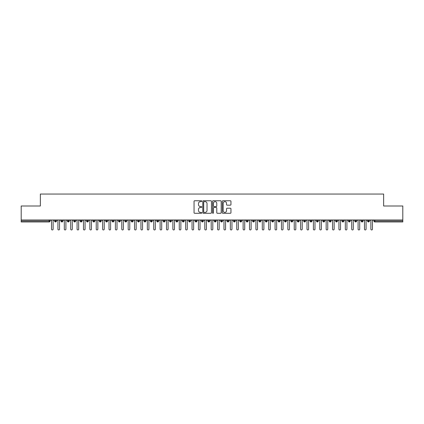 <?xml version="1.0" encoding="UTF-8"?>
<svg xmlns="http://www.w3.org/2000/svg" width="424" height="424" viewBox="0 0 424 424"><rect width="100%" height="100%" fill="white"/><g stroke="black" fill="none" stroke-linecap="round" stroke-linejoin="round"><path stroke-width="0.64" d="M201.782 201.188A0.44 0.44 0 0 0 201.342 200.748L194.68 200.748A0.625 0.625 0 0 0 194.054 201.379L194.054 212.663A0.625 0.625 0 0 0 194.68 213.288L201.342 213.288A0.44 0.44 0 0 0 201.782 212.848A0.44 0.44 0 0 0 201.342 212.408L200.483 212.408A2.003 2.003 0 0 1 198.474 210.405L198.474 209.461A2.003 2.003 0 0 1 200.483 207.458L201.342 207.458A0.44 0.44 0 0 0 201.782 207.018A0.44 0.44 0 0 0 201.342 206.578L200.483 206.578A2.003 2.003 0 0 1 198.474 204.575L198.474 203.631A2.003 2.003 0 0 1 200.483 201.628L201.342 201.628A0.44 0.44 0 0 0 201.782 201.188M230.322 205.168A0.625 0.625 0 0 0 230.948 204.543L230.948 201.379A0.625 0.625 0 0 0 230.322 200.748L222.923 200.748A0.625 0.625 0 0 0 222.298 201.379L222.298 212.663A0.625 0.625 0 0 0 222.923 213.288L230.322 213.288A0.625 0.625 0 0 0 230.948 212.663L230.948 208.836A0.625 0.625 0 0 0 230.322 208.211L227.153 208.211A0.625 0.625 0 0 0 226.527 208.836L226.527 210.733A1.675 1.675 0 0 1 224.853 212.408A1.675 1.675 0 0 1 223.172 210.733L223.172 203.303A1.675 1.675 0 0 1 224.853 201.628A1.675 1.675 0 0 1 226.527 203.303L226.527 204.543A0.625 0.625 0 0 0 227.153 205.168L230.322 205.168M21.2 219.982L402.8 219.982L402.8 205.995L383.641 205.995L383.641 194.054L40.36 194.054L40.36 205.995L21.2 205.995L21.2 221.005L49.126 221.005L49.126 219.982M211.454 201.379A0.625 0.625 0 0 0 210.823 200.748L203.43 200.748A0.625 0.625 0 0 0 202.799 201.379L202.799 212.663A0.625 0.625 0 0 0 203.43 213.288L210.823 213.288A0.625 0.625 0 0 0 211.454 212.663L211.454 201.379M213.177 200.748L220.57 200.748A0.625 0.625 0 0 1 221.201 201.379L221.201 212.663A0.625 0.625 0 0 1 220.57 213.288L217.406 213.288A0.625 0.625 0 0 1 216.781 212.663L216.781 208.083A0.625 0.625 0 0 0 216.155 207.458L214.051 207.458A0.625 0.625 0 0 0 213.426 208.083L213.426 212.848A0.44 0.44 0 0 1 212.986 213.288A0.44 0.44 0 0 1 212.546 212.848L212.546 201.379A0.625 0.625 0 0 1 213.177 200.748M50.085 221.005L49.126 221.005L49.126 221.964A0.959 0.959 0 0 0 50.085 221.005L50.085 219.982L50.085 221.005A0.959 0.959 0 0 1 49.126 221.964L21.2 221.964L21.2 221.005M402.8 219.982L402.8 221.964L374.874 221.964A0.959 0.959 0 0 1 373.915 221.005L373.915 219.982M55.544 219.982L55.544 221.964A0.959 0.959 0 0 1 54.585 221.005L54.585 219.982M56.471 219.982L56.471 221.005A0.959 0.959 0 0 1 55.544 221.964A0.959 0.959 0 0 0 56.471 221.005L54.585 221.005A0.959 0.959 0 0 0 55.544 221.964M61.931 219.982L61.931 221.964A0.959 0.959 0 0 1 60.971 221.005L60.971 219.982L60.971 221.005A0.959 0.959 0 0 0 61.931 221.964A0.959 0.959 0 0 0 62.858 221.005L62.858 219.982M68.317 219.982L68.317 221.964A0.959 0.959 0 0 1 67.358 221.005L67.358 219.982L67.358 221.005A0.959 0.959 0 0 0 68.317 221.964A0.959 0.959 0 0 0 69.245 221.005L69.245 219.982M74.703 219.982L74.703 221.964A0.959 0.959 0 0 1 73.744 221.005L73.744 219.982L73.744 221.005A0.959 0.959 0 0 0 74.703 221.964A0.959 0.959 0 0 0 75.631 221.005L75.631 219.982M81.09 219.982L81.09 221.964A0.959 0.959 0 0 1 80.131 221.005L80.131 219.982L80.131 221.005A0.959 0.959 0 0 0 81.09 221.964A0.959 0.959 0 0 0 82.017 221.005L82.017 219.982M87.477 219.982L87.477 221.964A0.959 0.959 0 0 1 86.517 221.005L86.517 219.982L86.517 221.005A0.959 0.959 0 0 0 87.477 221.964A0.959 0.959 0 0 0 88.404 221.005L88.404 219.982M93.863 219.982L93.863 221.964A0.959 0.959 0 0 1 92.904 221.005L92.904 219.982L92.904 221.005A0.959 0.959 0 0 0 93.863 221.964A0.959 0.959 0 0 0 94.791 221.005L94.791 219.982M100.25 219.982L100.25 221.964A0.959 0.959 0 0 1 99.29 221.005L99.29 219.982L99.29 221.005A0.959 0.959 0 0 0 100.25 221.964A0.959 0.959 0 0 0 101.177 221.005L101.177 219.982M106.636 219.982L106.636 221.964A0.959 0.959 0 0 1 105.677 221.005L105.677 219.982L105.677 221.005A0.959 0.959 0 0 0 106.636 221.964A0.959 0.959 0 0 0 107.564 221.005L107.564 219.982M113.023 219.982L113.023 221.964A0.959 0.959 0 0 1 112.063 221.005L112.063 219.982L112.063 221.005A0.959 0.959 0 0 0 113.023 221.964A0.959 0.959 0 0 0 113.95 221.005L113.95 219.982M119.409 219.982L119.409 221.964A0.959 0.959 0 0 1 118.45 221.005L118.45 219.982L118.45 221.005A0.959 0.959 0 0 0 119.409 221.964A0.959 0.959 0 0 0 120.337 221.005L120.337 219.982M125.796 219.982L125.796 221.964A0.959 0.959 0 0 1 124.836 221.005L124.836 219.982L124.836 221.005A0.959 0.959 0 0 0 125.796 221.964A0.959 0.959 0 0 0 126.723 221.005L126.723 219.982M132.182 219.982L132.182 221.964A0.959 0.959 0 0 1 131.223 221.005A0.959 0.959 0 0 0 132.182 221.964A0.959 0.959 0 0 1 131.223 221.005L131.223 219.982M133.109 219.982L133.109 221.005A0.959 0.959 0 0 1 132.182 221.964A0.959 0.959 0 0 0 133.109 221.005L131.223 221.005M138.569 221.964A0.959 0.959 0 0 1 137.614 221.005L137.614 219.982L137.614 221.005A0.959 0.959 0 0 0 138.569 221.964A0.959 0.959 0 0 0 139.496 221.005L139.496 219.982L139.496 221.005A0.959 0.959 0 0 1 138.569 221.964L138.569 221.005L139.496 221.005M144.955 219.982L144.955 221.964A0.959 0.959 0 0 1 144.001 221.005L144.001 219.982L144.001 221.005A0.959 0.959 0 0 0 144.955 221.964A0.959 0.959 0 0 0 145.882 221.005L145.882 219.982M151.342 219.982L151.342 221.964A0.959 0.959 0 0 1 150.388 221.005L150.388 219.982L150.388 221.005A0.959 0.959 0 0 0 151.342 221.964A0.959 0.959 0 0 0 152.269 221.005L152.269 219.982M157.728 219.982L157.728 221.005L156.774 221.005L156.774 219.982L156.774 221.005A0.959 0.959 0 0 0 157.728 221.964A0.959 0.959 0 0 0 158.656 221.005L158.656 219.982L158.656 221.005A0.959 0.959 0 0 1 157.728 221.964A0.959 0.959 0 0 1 156.774 221.005A0.959 0.959 0 0 0 157.728 221.964L157.728 221.005L158.656 221.005M164.114 219.982L164.114 221.964A0.959 0.959 0 0 1 163.161 221.005L163.161 219.982L163.161 221.005A0.959 0.959 0 0 0 164.114 221.964A0.959 0.959 0 0 0 165.042 221.005L165.042 219.982M170.501 219.982L170.501 221.964A0.959 0.959 0 0 1 169.547 221.005L169.547 219.982L169.547 221.005A0.959 0.959 0 0 0 170.501 221.964A0.959 0.959 0 0 0 171.429 221.005L171.429 219.982M176.888 219.982L176.888 221.964A0.959 0.959 0 0 1 175.934 221.005L175.934 219.982L175.934 221.005A0.959 0.959 0 0 0 176.888 221.964A0.959 0.959 0 0 0 177.815 221.005L177.815 219.982M183.274 219.982L183.274 221.964A0.959 0.959 0 0 1 182.32 221.005L182.32 219.982M184.202 219.982L184.202 221.005A0.959 0.959 0 0 1 183.274 221.964A0.959 0.959 0 0 0 184.202 221.005L182.32 221.005A0.959 0.959 0 0 0 183.274 221.964M189.661 219.982L189.661 221.964A0.959 0.959 0 0 1 188.707 221.005L188.707 219.982L188.707 221.005A0.959 0.959 0 0 0 189.661 221.964A0.959 0.959 0 0 0 190.588 221.005L190.588 219.982M196.047 219.982L196.047 221.964A0.959 0.959 0 0 1 195.093 221.005L195.093 219.982M196.975 219.982L196.975 221.005A0.959 0.959 0 0 1 196.047 221.964A0.959 0.959 0 0 0 196.975 221.005L195.093 221.005A0.959 0.959 0 0 0 196.047 221.964M202.434 219.982L202.434 221.964A0.959 0.959 0 0 1 201.48 221.005L201.48 219.982M203.361 219.982L203.361 221.005A0.959 0.959 0 0 1 202.434 221.964A0.959 0.959 0 0 0 203.361 221.005L201.48 221.005A0.959 0.959 0 0 0 202.434 221.964M208.825 219.982L208.825 221.964A0.959 0.959 0 0 1 207.866 221.005A0.959 0.959 0 0 0 208.825 221.964A0.959 0.959 0 0 1 207.866 221.005L207.866 219.982M209.748 219.982L209.748 221.005L209.748 219.982M215.212 219.982L215.212 221.964A0.959 0.959 0 0 1 214.252 221.005L214.252 219.982M216.134 219.982L216.134 221.005A0.959 0.959 0 0 1 215.212 221.964A0.959 0.959 0 0 0 216.134 221.005L214.252 221.005A0.959 0.959 0 0 0 215.212 221.964M221.598 219.982L221.598 221.964A0.959 0.959 0 0 1 220.639 221.005L220.639 219.982M222.521 219.982L222.521 221.005A0.959 0.959 0 0 1 221.598 221.964A0.959 0.959 0 0 0 222.521 221.005L220.639 221.005A0.959 0.959 0 0 0 221.598 221.964M227.985 219.982L227.985 221.964A0.959 0.959 0 0 1 227.026 221.005L227.026 219.982M228.907 219.982L228.907 221.005A0.959 0.959 0 0 1 227.985 221.964A0.959 0.959 0 0 0 228.907 221.005L227.026 221.005A0.959 0.959 0 0 0 227.985 221.964M234.371 219.982L234.371 221.964A0.959 0.959 0 0 1 233.412 221.005L233.412 219.982M235.293 219.982L235.293 221.005A0.959 0.959 0 0 1 234.371 221.964A0.959 0.959 0 0 0 235.293 221.005L233.412 221.005A0.959 0.959 0 0 0 234.371 221.964M240.758 219.982L240.758 221.964A0.959 0.959 0 0 1 239.799 221.005L239.799 219.982M241.68 219.982L241.68 221.005L241.68 219.982M247.144 219.982L247.144 221.964A0.959 0.959 0 0 1 246.185 221.005L246.185 219.982M248.067 219.982L248.067 221.005A0.959 0.959 0 0 1 247.144 221.964A0.959 0.959 0 0 0 248.067 221.005L246.185 221.005A0.959 0.959 0 0 0 247.144 221.964M253.531 219.982L253.531 221.964A0.959 0.959 0 0 1 252.572 221.005L252.572 219.982L252.572 221.005A0.959 0.959 0 0 0 253.531 221.964A0.959 0.959 0 0 0 254.453 221.005L254.453 219.982M259.917 219.982L259.917 221.964A0.959 0.959 0 0 1 258.958 221.005L258.958 219.982M260.839 219.982L260.839 221.005L260.839 219.982M266.304 219.982L266.304 221.964A0.959 0.959 0 0 1 265.344 221.005A0.959 0.959 0 0 0 266.304 221.964A0.959 0.959 0 0 1 265.344 221.005L265.344 219.982M267.226 219.982L267.226 221.005L267.226 219.982M272.69 219.982L272.69 221.964A0.959 0.959 0 0 1 271.731 221.005L271.731 219.982L271.731 221.005A0.959 0.959 0 0 0 272.69 221.964A0.959 0.959 0 0 0 273.613 221.005L273.613 219.982M279.077 219.982L279.077 221.964A0.959 0.959 0 0 1 278.118 221.005A0.959 0.959 0 0 0 279.077 221.964A0.959 0.959 0 0 1 278.118 221.005L278.118 219.982M279.999 219.982L279.999 221.005A0.959 0.959 0 0 1 279.077 221.964A0.959 0.959 0 0 0 279.999 221.005L278.118 221.005M285.463 219.982L285.463 221.964A0.959 0.959 0 0 1 284.504 221.005L284.504 219.982L284.504 221.005A0.959 0.959 0 0 0 285.463 221.964A0.959 0.959 0 0 0 286.386 221.005L286.386 219.982M291.85 219.982L291.85 221.964A0.959 0.959 0 0 1 290.891 221.005L290.891 219.982M292.777 219.982L292.777 221.005L292.777 219.982M298.236 219.982L298.236 221.964A0.959 0.959 0 0 1 297.277 221.005A0.959 0.959 0 0 0 298.236 221.964A0.959 0.959 0 0 1 297.277 221.005L297.277 219.982M299.164 219.982L299.164 221.005L299.164 219.982M304.623 219.982L304.623 221.964A0.959 0.959 0 0 1 303.664 221.005L303.664 219.982M305.55 219.982L305.55 221.005L305.55 219.982M311.009 219.982L311.009 221.964A0.959 0.959 0 0 1 310.05 221.005L310.05 219.982M311.937 219.982L311.937 221.005A0.959 0.959 0 0 1 311.009 221.964A0.959 0.959 0 0 0 311.937 221.005L310.05 221.005A0.959 0.959 0 0 0 311.009 221.964M317.396 219.982L317.396 221.964A0.959 0.959 0 0 1 316.436 221.005A0.959 0.959 0 0 0 317.396 221.964A0.959 0.959 0 0 1 316.436 221.005L316.436 219.982M318.323 219.982L318.323 221.005A0.959 0.959 0 0 1 317.396 221.964A0.959 0.959 0 0 0 318.323 221.005L316.436 221.005M323.782 219.982L323.782 221.964A0.959 0.959 0 0 1 322.823 221.005A0.959 0.959 0 0 0 323.782 221.964A0.959 0.959 0 0 1 322.823 221.005L322.823 219.982M324.71 219.982L324.71 221.005L324.71 219.982M330.169 219.982L330.169 221.964A0.959 0.959 0 0 1 329.209 221.005L329.209 219.982L329.209 221.005A0.959 0.959 0 0 0 330.169 221.964A0.959 0.959 0 0 0 331.096 221.005L331.096 219.982M336.555 219.982L336.555 221.964A0.959 0.959 0 0 1 335.596 221.005A0.959 0.959 0 0 0 336.555 221.964A0.959 0.959 0 0 1 335.596 221.005L335.596 219.982M337.483 219.982L337.483 221.005A0.959 0.959 0 0 1 336.555 221.964A0.959 0.959 0 0 0 337.483 221.005L335.596 221.005M342.942 219.982L342.942 221.964A0.959 0.959 0 0 1 341.983 221.005A0.959 0.959 0 0 0 342.942 221.964A0.959 0.959 0 0 1 341.983 221.005L341.983 219.982M343.869 219.982L343.869 221.005L343.869 219.982M349.328 219.982L349.328 221.964A0.959 0.959 0 0 1 348.369 221.005L348.369 219.982M350.256 219.982L350.256 221.005L350.256 219.982M355.715 219.982L355.715 221.964A0.959 0.959 0 0 1 354.756 221.005A0.959 0.959 0 0 0 355.715 221.964A0.959 0.959 0 0 1 354.756 221.005L354.756 219.982M356.642 219.982L356.642 221.005L356.642 219.982M362.101 219.982L362.101 221.964A0.959 0.959 0 0 1 361.142 221.005A0.959 0.959 0 0 0 362.101 221.964A0.959 0.959 0 0 1 361.142 221.005L361.142 219.982M363.029 219.982L363.029 221.005L363.029 219.982M368.488 219.982L368.488 221.964A0.959 0.959 0 0 1 367.529 221.005A0.959 0.959 0 0 0 368.488 221.964A0.959 0.959 0 0 1 367.529 221.005L367.529 219.982M369.415 219.982L369.415 221.005A0.959 0.959 0 0 1 368.488 221.964A0.959 0.959 0 0 0 369.415 221.005L367.529 221.005M138.569 219.982L138.569 221.005L137.614 221.005M208.825 221.964A0.959 0.959 0 0 0 209.748 221.005A0.959 0.959 0 0 1 208.825 221.964M240.758 221.964A0.959 0.959 0 0 0 241.68 221.005A0.959 0.959 0 0 1 240.758 221.964A0.959 0.959 0 0 1 239.799 221.005L241.68 221.005M259.917 221.964A0.959 0.959 0 0 0 260.839 221.005A0.959 0.959 0 0 1 259.917 221.964A0.959 0.959 0 0 1 258.958 221.005L260.839 221.005M266.304 221.964A0.959 0.959 0 0 0 267.226 221.005A0.959 0.959 0 0 1 266.304 221.964M291.85 221.964A0.959 0.959 0 0 0 292.777 221.005A0.959 0.959 0 0 1 291.85 221.964A0.959 0.959 0 0 1 290.891 221.005L292.777 221.005M298.236 221.964A0.959 0.959 0 0 0 299.164 221.005A0.959 0.959 0 0 1 298.236 221.964M304.623 221.964A0.959 0.959 0 0 0 305.55 221.005A0.959 0.959 0 0 1 304.623 221.964A0.959 0.959 0 0 1 303.664 221.005L305.55 221.005M323.782 221.964A0.959 0.959 0 0 0 324.71 221.005A0.959 0.959 0 0 1 323.782 221.964M342.942 221.964A0.959 0.959 0 0 0 343.869 221.005A0.959 0.959 0 0 1 342.942 221.964M349.328 221.964A0.959 0.959 0 0 0 350.256 221.005A0.959 0.959 0 0 1 349.328 221.964A0.959 0.959 0 0 1 348.369 221.005L350.256 221.005M355.715 221.964A0.959 0.959 0 0 0 356.642 221.005A0.959 0.959 0 0 1 355.715 221.964M362.101 221.964A0.959 0.959 0 0 0 363.029 221.005A0.959 0.959 0 0 1 362.101 221.964M204.119 201.628A0.44 0.44 0 0 0 203.679 202.068L203.679 211.974A0.44 0.44 0 0 0 204.119 212.408L205.025 212.408A2.003 2.003 0 0 0 207.034 210.405L207.034 203.631A2.003 2.003 0 0 0 205.025 201.628L204.119 201.628M216.781 203.334A1.675 1.675 0 0 0 215.101 201.66A1.675 1.675 0 0 0 213.426 203.334L213.426 205.953A0.625 0.625 0 0 0 214.051 206.578L216.155 206.578A0.625 0.625 0 0 0 216.781 205.953L216.781 203.334M51.537 229.146L51.537 220.782L51.537 229.146A0.8 0.8 0 0 0 52.332 229.946A0.8 0.8 0 0 0 53.133 229.146L53.133 220.782L53.133 229.146M53.933 219.982L53.133 220.782M51.537 220.782L50.737 219.982M57.924 229.146L57.924 220.782L57.924 229.146A0.8 0.8 0 0 0 58.719 229.946A0.8 0.8 0 0 0 59.519 229.146L59.519 220.782L59.519 229.146M64.31 229.146L64.31 220.782L64.31 229.146A0.8 0.8 0 0 0 65.111 229.946A0.8 0.8 0 0 0 65.906 229.146L65.906 220.782L65.906 229.146M70.697 229.146L70.697 220.782L70.697 229.146A0.8 0.8 0 0 0 71.497 229.946A0.8 0.8 0 0 0 72.292 229.146L72.292 220.782L72.292 229.146M77.083 229.146L77.083 220.782L77.083 229.146A0.8 0.8 0 0 0 77.883 229.946A0.8 0.8 0 0 0 78.678 229.146L78.678 220.782L78.678 229.146M60.319 219.982L59.519 220.782M57.924 220.782L57.123 219.982M66.706 219.982L65.906 220.782M64.31 220.782L63.51 219.982M73.092 219.982L72.292 220.782M70.697 220.782L69.896 219.982M79.479 219.982L78.678 220.782M77.083 220.782L76.283 219.982M83.47 229.146L83.47 220.782L83.47 229.146A0.8 0.8 0 0 0 84.27 229.946A0.8 0.8 0 0 0 85.065 229.146L85.065 220.782L85.065 229.146M85.865 219.982L85.065 220.782M83.47 220.782L82.669 219.982M89.856 229.146L89.856 220.782L89.856 229.146A0.8 0.8 0 0 0 90.657 229.946A0.8 0.8 0 0 0 91.452 229.146L91.452 220.782L91.452 229.146M96.243 229.146L96.243 220.782L96.243 229.146A0.8 0.8 0 0 0 97.043 229.946A0.8 0.8 0 0 0 97.838 229.146L97.838 220.782L97.838 229.146M102.629 229.146L102.629 220.782L102.629 229.146A0.8 0.8 0 0 0 103.43 229.946A0.8 0.8 0 0 0 104.225 229.146L104.225 220.782L104.225 229.146M109.016 229.146L109.016 220.782L109.016 229.146A0.8 0.8 0 0 0 109.816 229.946A0.8 0.8 0 0 0 110.611 229.146L110.611 220.782L110.611 229.146M92.252 219.982L91.452 220.782M89.856 220.782L89.056 219.982M98.638 219.982L97.838 220.782M96.243 220.782L95.442 219.982M105.025 219.982L104.225 220.782M102.629 220.782L101.829 219.982M111.411 219.982L110.611 220.782M109.016 220.782L108.215 219.982M115.402 229.146L115.402 220.782L115.402 229.146A0.8 0.8 0 0 0 116.203 229.946A0.8 0.8 0 0 0 116.998 229.146L116.998 220.782L116.998 229.146M121.789 229.146L121.789 220.782L121.789 229.146A0.8 0.8 0 0 0 122.589 229.946A0.8 0.8 0 0 0 123.384 229.146L123.384 220.782L123.384 229.146M128.175 229.146L128.175 220.782L128.175 229.146A0.8 0.8 0 0 0 128.976 229.946A0.8 0.8 0 0 0 129.77 229.146L129.77 220.782L129.77 229.146M134.562 229.146L134.562 220.782L134.562 229.146A0.8 0.8 0 0 0 135.362 229.946A0.8 0.8 0 0 0 136.157 229.146L136.157 220.782L136.157 229.146M140.948 229.146L140.948 220.782L140.948 229.146A0.8 0.8 0 0 0 141.749 229.946A0.8 0.8 0 0 0 142.543 229.146L142.543 220.782L142.543 229.146M117.798 219.982L116.998 220.782M115.402 220.782L114.602 219.982M124.184 219.982L123.384 220.782M121.789 220.782L120.988 219.982M130.571 219.982L129.77 220.782M128.175 220.782L127.375 219.982M136.957 219.982L136.157 220.782M134.562 220.782L133.761 219.982M143.344 219.982L142.543 220.782M140.948 220.782L140.153 219.982M147.335 229.146L147.335 220.782L147.335 229.146A0.8 0.8 0 0 0 148.135 229.946A0.8 0.8 0 0 0 148.93 229.146L148.93 220.782L148.93 229.146M149.73 219.982L148.93 220.782M147.335 220.782L146.54 219.982M153.721 229.146L153.721 220.782L153.721 229.146A0.8 0.8 0 0 0 154.522 229.946A0.8 0.8 0 0 0 155.317 229.146L155.317 220.782L155.317 229.146M156.117 219.982L155.317 220.782M153.721 220.782L152.926 219.982M160.108 229.146L160.108 220.782L160.108 229.146A0.8 0.8 0 0 0 160.908 229.946A0.8 0.8 0 0 0 161.703 229.146L161.703 220.782L161.703 229.146M162.503 219.982L161.703 220.782M160.108 220.782L159.313 219.982M166.494 229.146L166.494 220.782L166.494 229.146A0.8 0.8 0 0 0 167.294 229.946A0.8 0.8 0 0 0 168.089 229.146L168.089 220.782L168.089 229.146M168.89 219.982L168.089 220.782M166.494 220.782L165.699 219.982M172.881 229.146L172.881 220.782L172.881 229.146A0.8 0.8 0 0 0 173.681 229.946A0.8 0.8 0 0 0 174.481 229.146L174.481 220.782L174.481 229.146M175.276 219.982L174.481 220.782M172.881 220.782L172.086 219.982M179.267 229.146L179.267 220.782L179.267 229.146A0.8 0.8 0 0 0 180.067 229.946A0.8 0.8 0 0 0 180.868 229.146L180.868 220.782L180.868 229.146M181.663 219.982L180.868 220.782M179.267 220.782L178.472 219.982M185.654 229.146L185.654 220.782L185.654 229.146A0.8 0.8 0 0 0 186.454 229.946A0.8 0.8 0 0 0 187.254 229.146L187.254 220.782L187.254 229.146M188.049 219.982L187.254 220.782M185.654 220.782L184.859 219.982M192.04 229.146L192.04 220.782L192.04 229.146A0.8 0.8 0 0 0 192.841 229.946A0.8 0.8 0 0 0 193.641 229.146L193.641 220.782L193.641 229.146M194.436 219.982L193.641 220.782M192.04 220.782L191.245 219.982M198.427 229.146L198.427 220.782L198.427 229.146A0.8 0.8 0 0 0 199.227 229.946A0.8 0.8 0 0 0 200.027 229.146L200.027 220.782L200.027 229.146M200.822 219.982L200.027 220.782M198.427 220.782L197.632 219.982M204.813 229.146L204.813 220.782L204.813 229.146A0.8 0.8 0 0 0 205.614 229.946A0.8 0.8 0 0 0 206.414 229.146L206.414 220.782L206.414 229.146M207.209 219.982L206.414 220.782M204.813 220.782L204.018 219.982M211.2 229.146L211.2 220.782L211.2 229.146A0.8 0.8 0 0 0 212 229.946A0.8 0.8 0 0 0 212.8 229.146L212.8 220.782L212.8 229.146M213.595 219.982L212.8 220.782M211.2 220.782L210.405 219.982M217.586 229.146L217.586 220.782L217.586 229.146A0.8 0.8 0 0 0 218.387 229.946A0.8 0.8 0 0 0 219.187 229.146L219.187 220.782L219.187 229.146M219.982 219.982L219.187 220.782M217.586 220.782L216.791 219.982M223.973 229.146L223.973 220.782L223.973 229.146A0.8 0.8 0 0 0 224.773 229.946A0.8 0.8 0 0 0 225.573 229.146L225.573 220.782L225.573 229.146M226.368 219.982L225.573 220.782M223.973 220.782L223.178 219.982M230.359 229.146L230.359 220.782L230.359 229.146A0.8 0.8 0 0 0 231.16 229.946A0.8 0.8 0 0 0 231.96 229.146L231.96 220.782L231.96 229.146M232.755 219.982L231.96 220.782M230.359 220.782L229.564 219.982M236.746 229.146L236.746 220.782L236.746 229.146A0.8 0.8 0 0 0 237.546 229.946A0.8 0.8 0 0 0 238.346 229.146L238.346 220.782L238.346 229.146M239.141 219.982L238.346 220.782M236.746 220.782L235.951 219.982M243.132 229.146L243.132 220.782L243.132 229.146A0.8 0.8 0 0 0 243.933 229.946A0.8 0.8 0 0 0 244.733 229.146L244.733 220.782L244.733 229.146M245.528 219.982L244.733 220.782M243.132 220.782L242.337 219.982M249.519 229.146L249.519 220.782L249.519 229.146A0.8 0.8 0 0 0 250.319 229.946A0.8 0.8 0 0 0 251.119 229.146L251.119 220.782L251.119 229.146M251.914 219.982L251.119 220.782M249.519 220.782L248.724 219.982M255.911 229.146L255.911 220.782L255.911 229.146A0.8 0.8 0 0 0 256.706 229.946A0.8 0.8 0 0 0 257.506 229.146L257.506 220.782L257.506 229.146M258.301 219.982L257.506 220.782M255.911 220.782L255.11 219.982M262.297 229.146L262.297 220.782L262.297 229.146A0.8 0.8 0 0 0 263.092 229.946A0.8 0.8 0 0 0 263.892 229.146L263.892 220.782L263.892 229.146M264.687 219.982L263.892 220.782M262.297 220.782L261.497 219.982M268.683 229.146L268.683 220.782L268.683 229.146A0.8 0.8 0 0 0 269.478 229.946A0.8 0.8 0 0 0 270.279 229.146L270.279 220.782L270.279 229.146M271.074 219.982L270.279 220.782M268.683 220.782L267.883 219.982M275.07 229.146L275.07 220.782L275.07 229.146A0.8 0.8 0 0 0 275.865 229.946A0.8 0.8 0 0 0 276.665 229.146L276.665 220.782L276.665 229.146M277.46 219.982L276.665 220.782M275.07 220.782L274.27 219.982M281.457 229.146L281.457 220.782L281.457 229.146A0.8 0.8 0 0 0 282.251 229.946A0.8 0.8 0 0 0 283.052 229.146L283.052 220.782L283.052 229.146M283.847 219.982L283.052 220.782M281.457 220.782L280.656 219.982M287.843 229.146L287.843 220.782L287.843 229.146A0.8 0.8 0 0 0 288.638 229.946A0.8 0.8 0 0 0 289.438 229.146L289.438 220.782L289.438 229.146M290.239 219.982L289.438 220.782M287.843 220.782L287.043 219.982M294.23 229.146L294.23 220.782L294.23 229.146A0.8 0.8 0 0 0 295.024 229.946A0.8 0.8 0 0 0 295.825 229.146L295.825 220.782L295.825 229.146M296.625 219.982L295.825 220.782M294.23 220.782L293.429 219.982M300.616 229.146L300.616 220.782L300.616 229.146A0.8 0.8 0 0 0 301.411 229.946A0.8 0.8 0 0 0 302.211 229.146L302.211 220.782L302.211 229.146M303.012 219.982L302.211 220.782M300.616 220.782L299.816 219.982M307.002 229.146L307.002 220.782L307.002 229.146A0.8 0.8 0 0 0 307.798 229.946A0.8 0.8 0 0 0 308.598 229.146L308.598 220.782L308.598 229.146M309.398 219.982L308.598 220.782M307.002 220.782L306.202 219.982M313.389 229.146L313.389 220.782L313.389 229.146A0.8 0.8 0 0 0 314.184 229.946A0.8 0.8 0 0 0 314.984 229.146L314.984 220.782L314.984 229.146M315.785 219.982L314.984 220.782M313.389 220.782L312.589 219.982M319.776 229.146L319.776 220.782L319.776 229.146A0.8 0.8 0 0 0 320.571 229.946A0.8 0.8 0 0 0 321.371 229.146L321.371 220.782L321.371 229.146M322.171 219.982L321.371 220.782M319.776 220.782L318.975 219.982M326.162 229.146L326.162 220.782L326.162 229.146A0.8 0.8 0 0 0 326.957 229.946A0.8 0.8 0 0 0 327.757 229.146L327.757 220.782L327.757 229.146M328.558 219.982L327.757 220.782M326.162 220.782L325.362 219.982M332.549 229.146L332.549 220.782L332.549 229.146A0.8 0.8 0 0 0 333.344 229.946A0.8 0.8 0 0 0 334.144 229.146L334.144 220.782L334.144 229.146M334.944 219.982L334.144 220.782M332.549 220.782L331.748 219.982M338.935 229.146L338.935 220.782L338.935 229.146A0.8 0.8 0 0 0 339.73 229.946A0.8 0.8 0 0 0 340.53 229.146L340.53 220.782L340.53 229.146M341.331 219.982L340.53 220.782M338.935 220.782L338.135 219.982M345.322 229.146L345.322 220.782L345.322 229.146A0.8 0.8 0 0 0 346.116 229.946A0.8 0.8 0 0 0 346.917 229.146L346.917 220.782L346.917 229.146M347.717 219.982L346.917 220.782M345.322 220.782L344.521 219.982M351.708 229.146L351.708 220.782L351.708 229.146A0.8 0.8 0 0 0 352.503 229.946A0.8 0.8 0 0 0 353.303 229.146L353.303 220.782L353.303 229.146M354.104 219.982L353.303 220.782M351.708 220.782L350.908 219.982M358.094 229.146L358.094 220.782L358.094 229.146A0.8 0.8 0 0 0 358.889 229.946A0.8 0.8 0 0 0 359.69 229.146L359.69 220.782L359.69 229.146M360.49 219.982L359.69 220.782M358.094 220.782L357.294 219.982M364.481 229.146L364.481 220.782L364.481 229.146A0.8 0.8 0 0 0 365.281 229.946A0.8 0.8 0 0 0 366.076 229.146L366.076 220.782L366.076 229.146M366.877 219.982L366.076 220.782M364.481 220.782L363.681 219.982M370.868 229.146L370.868 220.782L370.868 229.146A0.8 0.8 0 0 0 371.668 229.946A0.8 0.8 0 0 0 372.463 229.146L372.463 220.782L372.463 229.146M373.263 219.982L372.463 220.782M370.868 220.782L370.067 219.982M374.874 219.982L374.874 221.005L402.8 221.005M374.874 221.005L374.874 221.964A0.959 0.959 0 0 1 373.915 221.005L374.874 221.005M60.971 221.005A0.959 0.959 0 0 0 61.931 221.964A0.959 0.959 0 0 0 62.858 221.005L60.971 221.005M67.358 221.005A0.959 0.959 0 0 0 68.317 221.964A0.959 0.959 0 0 0 69.245 221.005L67.358 221.005M73.744 221.005A0.959 0.959 0 0 0 74.703 221.964A0.959 0.959 0 0 0 75.631 221.005L73.744 221.005M80.131 221.005A0.959 0.959 0 0 0 81.09 221.964A0.959 0.959 0 0 0 82.017 221.005L80.131 221.005M86.517 221.005L88.404 221.005A0.959 0.959 0 0 1 87.477 221.964M92.904 221.005A0.959 0.959 0 0 0 93.863 221.964A0.959 0.959 0 0 0 94.791 221.005L92.904 221.005M99.29 221.005L101.177 221.005A0.959 0.959 0 0 1 100.25 221.964M105.677 221.005A0.959 0.959 0 0 0 106.636 221.964A0.959 0.959 0 0 0 107.564 221.005L105.677 221.005M112.063 221.005A0.959 0.959 0 0 0 113.023 221.964A0.959 0.959 0 0 0 113.95 221.005L112.063 221.005M118.45 221.005A0.959 0.959 0 0 0 119.409 221.964A0.959 0.959 0 0 0 120.337 221.005L118.45 221.005M124.836 221.005A0.959 0.959 0 0 0 125.796 221.964A0.959 0.959 0 0 0 126.723 221.005L124.836 221.005M144.001 221.005L145.882 221.005A0.959 0.959 0 0 1 144.955 221.964M150.388 221.005A0.959 0.959 0 0 0 151.342 221.964A0.959 0.959 0 0 0 152.269 221.005L150.388 221.005M163.161 221.005L165.042 221.005A0.959 0.959 0 0 1 164.114 221.964M169.547 221.005A0.959 0.959 0 0 0 170.501 221.964A0.959 0.959 0 0 0 171.429 221.005L169.547 221.005M175.934 221.005L177.815 221.005A0.959 0.959 0 0 1 176.888 221.964M188.707 221.005L190.588 221.005A0.959 0.959 0 0 1 189.661 221.964M207.866 221.005L209.748 221.005M252.572 221.005L254.453 221.005A0.959 0.959 0 0 1 253.531 221.964M265.344 221.005L267.226 221.005M271.731 221.005A0.959 0.959 0 0 0 272.69 221.964A0.959 0.959 0 0 0 273.613 221.005L271.731 221.005M284.504 221.005L286.386 221.005A0.959 0.959 0 0 1 285.463 221.964M297.277 221.005L299.164 221.005M322.823 221.005L324.71 221.005M329.209 221.005A0.959 0.959 0 0 0 330.169 221.964A0.959 0.959 0 0 0 331.096 221.005L329.209 221.005M341.983 221.005L343.869 221.005M354.756 221.005L356.642 221.005M361.142 221.005L363.029 221.005"/></g></svg>
